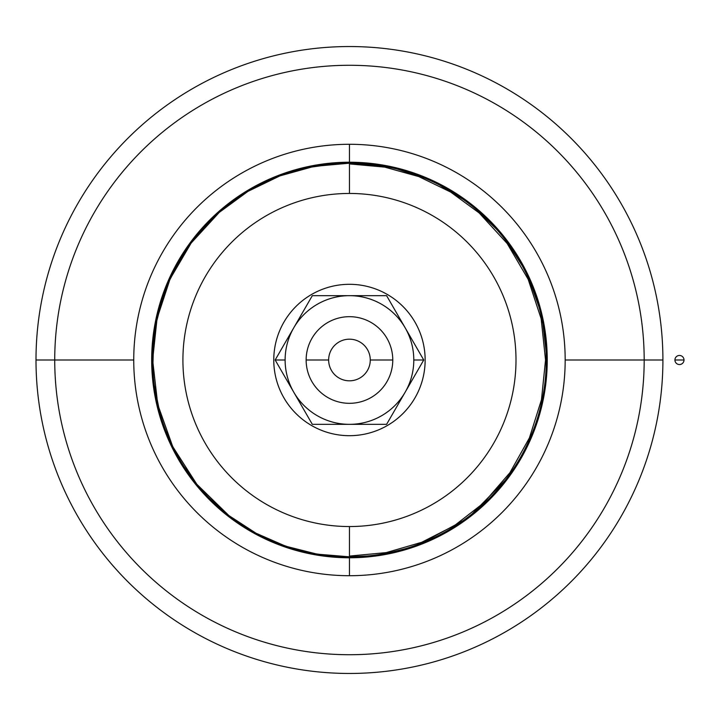 <?xml version="1.0" encoding="UTF-8"?>
<svg xmlns="http://www.w3.org/2000/svg" width="720" height="720" viewBox="0 0 720 720"><rect width="100%" height="100%" fill="white"/><g stroke="black" fill="none" stroke-linecap="round" stroke-linejoin="round"><path stroke-width="1.08" d="M674.919 360L684 360A4.545 4.545 0 0 0 679.455 355.455A4.545 4.545 0 0 0 674.919 360A4.545 4.545 0 0 0 679.455 364.545A4.545 4.545 0 0 0 684 360L674.919 360A4.545 4.545 0 0 1 679.455 355.455A4.545 4.545 0 0 1 684 360A4.545 4.545 0 0 1 679.455 364.545A4.545 4.545 0 0 1 674.919 360M349.461 556.803A196.803 196.803 0 0 1 152.649 360A196.803 196.803 0 0 1 349.461 163.197L349.461 193.455A166.545 166.545 0 0 1 515.997 360A166.545 166.545 0 0 1 349.461 526.545L349.461 556.803L349.461 526.545A166.545 166.545 0 0 1 182.916 360A166.545 166.545 0 0 1 349.461 193.455L349.461 163.197A196.803 196.803 0 0 0 152.649 360A196.803 196.803 0 0 0 349.461 556.803M349.461 162.405L349.461 163.188L349.461 162.405A197.595 197.595 0 0 1 547.056 360A197.595 197.595 0 0 1 349.461 557.595L349.461 556.812L349.461 557.595A197.595 197.595 0 0 0 547.056 360A197.595 197.595 0 0 0 349.461 162.405A197.595 197.595 0 0 0 151.866 360A197.595 197.595 0 0 0 349.461 557.595A197.595 197.595 0 0 1 151.866 360A197.595 197.595 0 0 1 349.461 162.405L349.461 162.225A197.775 197.775 0 0 0 151.677 360A197.775 197.775 0 0 0 349.461 557.775A197.775 197.775 0 0 0 547.236 360A197.775 197.775 0 0 0 349.461 162.225A197.775 197.775 0 0 1 547.236 360A197.775 197.775 0 0 1 349.461 557.775L349.461 575.712A215.712 215.712 0 0 0 565.173 360A215.712 215.712 0 0 0 349.461 144.288L349.461 162.225L349.461 144.288A215.712 215.712 0 0 1 565.173 360A215.712 215.712 0 0 1 349.461 575.712A215.712 215.712 0 0 1 133.74 360L54.729 360A294.723 294.723 0 0 0 349.461 654.723A294.723 294.723 0 0 0 644.184 360L565.173 360L644.184 360A294.723 294.723 0 0 1 349.461 654.723A294.723 294.723 0 0 1 54.729 360L36 360A313.461 313.461 0 0 0 349.461 673.461A313.461 313.461 0 0 0 662.913 360L644.184 360L662.913 360A313.461 313.461 0 0 1 349.461 673.461A313.461 313.461 0 0 1 36 360A313.461 313.461 0 0 1 349.461 46.539A313.461 313.461 0 0 1 662.913 360A313.461 313.461 0 0 0 349.461 46.539A313.461 313.461 0 0 0 36 360L54.729 360A294.723 294.723 0 0 1 349.461 65.277A294.723 294.723 0 0 1 644.184 360A294.723 294.723 0 0 0 349.461 65.277A294.723 294.723 0 0 0 54.729 360L133.74 360A215.712 215.712 0 0 1 349.461 144.288A215.712 215.712 0 0 0 133.74 360A215.712 215.712 0 0 0 349.461 575.712L349.461 557.775A197.775 197.775 0 0 1 151.677 360A197.775 197.775 0 0 1 349.461 162.225M349.461 163.188A196.812 196.812 0 0 1 546.264 360A196.812 196.812 0 0 1 349.461 556.812A196.812 196.812 0 0 0 546.264 360A196.812 196.812 0 0 0 349.461 163.188L314.091 166.383L279.891 175.887L247.941 191.385L219.303 212.364L191.142 243.063L170.073 279.009L157.05 318.573L152.64 360L157.725 404.442L172.71 446.589L196.821 484.263L228.825 515.52L255.996 533.214L285.705 546.21L317.142 554.148L349.461 556.821M285.12 360L275.166 360L293.742 392.166A64.332 64.332 0 0 1 293.742 327.834L275.166 360L285.12 360A64.332 64.332 0 0 0 293.742 392.166L312.318 424.332L386.604 424.332L423.747 360L413.793 360A64.332 64.332 0 0 1 293.742 392.166L275.166 360L293.742 327.834A64.332 64.332 0 0 1 349.461 295.668L312.318 295.668L293.742 327.834L312.318 295.668L349.461 295.668A64.332 64.332 0 0 1 413.793 360L423.747 360L386.604 295.668L349.461 295.668L386.604 295.668L423.747 360L386.604 424.332L312.318 424.332L293.742 392.166A64.332 64.332 0 0 0 413.793 360A64.332 64.332 0 0 0 293.742 327.834A64.332 64.332 0 0 0 285.12 360M370.269 360A20.817 20.817 0 0 0 349.461 339.183A20.817 20.817 0 0 0 328.644 360A20.817 20.817 0 0 1 349.461 339.183A20.817 20.817 0 0 1 370.269 360L392.769 360A43.317 43.317 0 0 0 349.461 316.683A43.317 43.317 0 0 0 306.144 360L328.644 360L306.144 360A43.317 43.317 0 0 0 349.461 403.317A43.317 43.317 0 0 0 392.769 360L370.269 360A20.817 20.817 0 0 1 349.461 380.817A20.817 20.817 0 0 1 328.644 360A20.817 20.817 0 0 0 349.461 380.817A20.817 20.817 0 0 0 370.269 360M425.142 360A75.69 75.69 0 0 1 349.461 435.69A75.69 75.69 0 0 1 273.771 360A75.69 75.69 0 0 1 349.461 284.31A75.69 75.69 0 0 1 425.142 360A75.69 75.69 0 0 0 349.461 284.31A75.69 75.69 0 0 0 273.771 360A75.69 75.69 0 0 0 349.461 435.69A75.69 75.69 0 0 0 425.142 360M349.461 163.116A196.884 196.884 0 0 0 152.577 360A196.884 196.884 0 0 0 349.461 556.884A196.884 196.884 0 0 1 152.577 360A196.884 196.884 0 0 1 349.461 163.116M306.144 360A43.317 43.317 0 0 1 349.461 316.683A43.317 43.317 0 0 1 392.769 360A43.317 43.317 0 0 1 349.461 403.317A43.317 43.317 0 0 1 306.144 360M349.461 193.455A166.545 166.545 0 0 0 182.916 360A166.545 166.545 0 0 0 349.461 526.545A166.545 166.545 0 0 0 515.997 360A166.545 166.545 0 0 0 349.461 193.455M547.056 360L541.953 315.378L526.905 273.069L502.695 235.251L470.565 203.868L432.18 180.558L389.529 166.509L344.799 162.459L300.321 168.615L266.733 180.558L235.836 198.333L208.647 221.382L186.03 248.931L165.168 288.702L153.837 332.154L152.595 377.046L161.532 421.056L177.822 457.902L201.24 490.671L230.814 518.013L265.329 538.794L301.824 551.772L340.146 557.379L378.837 555.399L416.394 545.913L468.099 518.013L509.319 476.145L525.519 449.703L537.381 421.056L544.617 390.915L547.056 360M349.461 556.083L386.199 552.609L421.641 542.313L454.527 525.555L483.687 502.938L509.886 472.743L529.416 437.877L541.467 399.762L545.535 360L541.143 318.726L528.165 279.306L507.177 243.504L479.133 212.913L450.594 192.015L418.77 176.58L384.687 167.112L349.461 163.917"/></g></svg>
